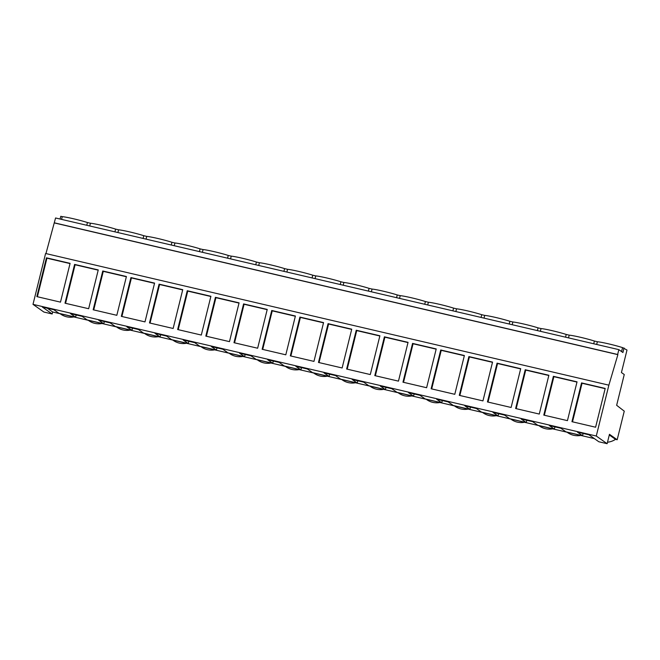 <?xml version="1.0" encoding="UTF-8"?>
<svg xmlns="http://www.w3.org/2000/svg" width="660" height="660" viewBox="0 0 660 660"><rect width="100%" height="100%" fill="white"/><g stroke="black" fill="none" stroke-linecap="round" stroke-linejoin="round"><path stroke-width="0.99" d="M594.371 438.603L52.668 311.982L52.173 313.978L43.865 312.031L33 304.359L45.589 253.489L608.866 385.159L596.277 436.029L607.134 443.702L609.469 434.296L617.183 439.75L624.261 411.155L616.646 405.289L624.253 374.534L621.431 372.537L627 350.056L622.562 347.622A16.17 1.155 -166.1 0 0 608.899 343.926A16.17 1.155 -166.1 0 0 597.358 341.731L594.396 341.038A16.17 1.155 -166.1 0 0 580.734 337.342A16.17 1.155 -166.1 0 0 569.201 335.148L566.231 334.455A16.17 1.155 -166.1 0 0 552.568 330.759A16.17 1.155 -166.1 0 0 541.035 328.564L538.065 327.871A16.17 1.155 -166.1 0 0 524.403 324.175A16.17 1.155 -166.1 0 0 512.869 321.981L509.899 321.288A16.17 1.155 -166.1 0 0 496.237 317.592A16.17 1.155 -166.1 0 0 484.704 315.397L481.742 314.704A16.17 1.155 -166.1 0 0 468.08 311.009A16.17 1.155 -166.1 0 0 456.538 308.814L453.577 308.121A16.17 1.155 -166.1 0 0 439.915 304.425A16.17 1.155 -166.1 0 0 428.381 302.23L425.411 301.537A16.17 1.155 -166.1 0 0 411.749 297.841A16.17 1.155 -166.1 0 0 400.216 295.647L397.246 294.954A16.17 1.155 -166.1 0 0 383.584 291.258A16.17 1.155 -166.1 0 0 372.05 289.063L369.088 288.37A16.17 1.155 -166.1 0 0 355.426 284.674A16.17 1.155 -166.1 0 0 343.885 282.48L340.923 281.787A16.17 1.155 -166.1 0 0 327.261 278.091A16.17 1.155 -166.1 0 0 315.727 275.897L312.757 275.203A16.17 1.155 -166.1 0 0 299.096 271.507A16.17 1.155 -166.1 0 0 287.562 269.313L284.592 268.62A16.17 1.155 -166.1 0 0 270.93 264.924A16.17 1.155 -166.1 0 0 259.397 262.729L256.426 262.036A16.17 1.155 -166.1 0 0 242.764 258.34A16.17 1.155 -166.1 0 0 231.231 256.146L228.269 255.453A16.17 1.155 -166.1 0 0 214.607 251.757A16.17 1.155 -166.1 0 0 203.065 249.562L200.104 248.87A16.17 1.155 -166.1 0 0 186.442 245.173A16.17 1.155 -166.1 0 0 174.908 242.979L171.938 242.286A16.17 1.155 -166.1 0 0 158.276 238.59A16.17 1.155 -166.1 0 0 146.743 236.395L143.773 235.702A16.17 1.155 -166.1 0 0 130.111 232.007A16.17 1.155 -166.1 0 0 118.577 229.812L115.607 229.119A16.17 1.155 -166.1 0 0 101.953 225.423A16.17 1.155 -166.1 0 0 90.412 223.228L87.45 222.535A16.17 1.155 -166.1 0 0 73.788 218.839A16.17 1.155 -166.1 0 0 62.254 216.645L60.769 216.298L60.093 219.037M54.376 222.824L617.644 354.486L618.849 349.643L55.572 217.982L45.953 253.58M609.295 434.973L615.499 439.354L617.183 439.75M615.499 439.354A17.77 17.441 125.2 0 1 607.505 442.225M580.784 435.435A17.77 17.441 125.2 0 1 567.608 432.589L567.105 432.234M552.626 428.852A17.77 17.441 125.2 0 1 539.443 426.005L538.939 425.651M524.461 422.268A17.77 17.441 125.2 0 1 511.277 419.422L510.782 419.067M496.295 415.685A17.77 17.441 125.2 0 1 483.12 412.838L482.617 412.483M468.13 409.101A17.77 17.441 125.2 0 1 454.954 406.255L454.451 405.9M439.964 402.517A17.77 17.441 125.2 0 1 426.789 399.671L426.286 399.316M411.807 395.934A17.77 17.441 125.2 0 1 398.623 393.088L398.12 392.733M383.641 389.35A17.77 17.441 125.2 0 1 370.466 386.504L369.963 386.149M355.476 382.767A17.77 17.441 125.2 0 1 342.301 379.921L341.798 379.566M327.31 376.183A17.77 17.441 125.2 0 1 314.135 373.337L313.632 372.983M299.145 369.6A17.77 17.441 125.2 0 1 285.97 366.754L285.466 366.399M270.988 363.016A17.77 17.441 125.2 0 1 257.804 360.17L257.309 359.815M242.822 356.433A17.77 17.441 125.2 0 1 229.647 353.587L229.144 353.232M214.657 349.849A17.77 17.441 125.2 0 1 201.481 347.003L200.978 346.649M186.491 343.266A17.77 17.441 125.2 0 1 173.316 340.42L172.813 340.073M158.334 336.683A17.77 17.441 125.2 0 1 145.15 333.844L144.647 333.49M130.168 330.099A17.77 17.441 125.2 0 1 116.985 327.261L116.49 326.906M102.003 323.515A17.77 17.441 125.2 0 1 88.828 320.677L88.325 320.323M73.837 316.932A17.77 17.441 125.2 0 1 60.662 314.094L60.159 313.739M52.173 313.978L42.347 307.04L53.897 309.738L58.996 313.343L75.611 317.229L70.513 313.624L82.063 316.322L87.161 319.927L103.777 323.812L98.678 320.207L110.22 322.905L115.327 326.51L131.942 330.396L126.835 326.791L138.386 329.488L143.492 333.094L160.108 336.979L155.001 333.374L166.551 336.072L171.649 339.677L188.273 343.555L183.166 339.958L194.716 342.655L199.815 346.261L216.43 350.138L211.332 346.541L222.874 349.239L227.98 352.844L244.596 356.722L239.498 353.125L251.039 355.822L256.146 359.428L272.762 363.305L267.655 359.708L279.205 362.406L284.311 366.011L300.927 369.889L295.82 366.292L307.37 368.989L312.469 372.595L329.084 376.472L323.986 372.875L335.536 375.573L340.634 379.17L357.25 383.056L352.151 379.459L363.693 382.156L368.8 385.753L385.415 389.639L380.317 386.034L391.858 388.74L396.965 392.337L405.273 394.284L413.581 396.223L408.474 392.617L420.024 395.323L425.122 398.921L433.43 400.867L441.746 402.806L436.639 399.201L448.189 401.907L453.288 405.504L461.596 407.451L469.904 409.39L464.805 405.784L476.355 408.49L481.454 412.087L489.761 414.034L498.069 415.973L492.97 412.368L504.512 415.074L509.619 418.671L517.927 420.618L526.235 422.557L521.128 418.951L532.678 421.649L537.784 425.255L546.092 427.202L554.4 429.14L549.293 425.535L560.843 428.233L565.942 431.838L574.249 433.785L582.557 435.724L577.459 432.118L589.009 434.816L598.826 441.755L607.134 443.702M33 304.359L596.277 436.029M46.431 257.821L36.836 296.612L60.489 302.14L70.092 263.348L46.431 257.821L46.942 258.184L37.397 296.744M356.235 330.239L379.896 335.767L370.293 374.558L346.632 369.031L356.235 330.239L356.746 330.594L347.201 369.163M384.4 336.823L408.053 342.35L398.459 381.142L374.798 375.614L384.4 336.823L384.904 337.177L375.367 375.746M299.904 317.072L290.309 355.864L313.962 361.391L323.565 322.6L299.904 317.072L300.415 317.427L290.87 355.996M328.07 323.656L318.475 362.447L342.127 367.975L351.73 329.183L328.07 323.656L328.581 324.01L319.036 362.579M468.889 356.565L492.55 362.101L482.947 400.892L459.286 395.356L468.889 356.565L469.4 356.928L459.855 395.488M497.054 363.149L487.451 401.94L511.112 407.476L520.707 368.684L497.054 363.149L497.566 363.512L488.02 402.072M412.566 343.406L436.219 348.934L426.616 387.725L402.963 382.189L412.566 343.406L413.069 343.761L403.524 382.322M440.723 349.99L431.129 388.773L454.781 394.309L464.384 355.517L440.723 349.99L441.235 350.344L431.689 388.905M130.927 277.571L154.58 283.099L144.986 321.89L121.325 316.363L130.927 277.571L131.431 277.926L121.894 316.495M159.085 284.155L149.49 322.946L173.143 328.474L182.746 289.682L159.085 284.155L159.596 284.51L150.051 323.078M74.596 264.404L98.257 269.932L88.654 308.723L65.002 303.196L74.596 264.404L75.108 264.759L65.563 303.328M102.762 270.988L126.415 276.515L116.82 315.307L93.159 309.779L102.762 270.988L103.273 271.342L93.728 309.911M243.581 303.905L233.978 342.697L257.639 348.224L267.234 309.433L243.581 303.905L244.084 304.26L234.547 342.829M271.747 310.489L295.399 316.016L285.805 354.808L262.144 349.28L271.747 310.489L272.25 310.843L262.705 349.412M187.25 290.738L177.655 329.53L201.308 335.057L210.911 296.266L187.25 290.738L187.762 291.093L178.216 329.662M215.416 297.322L239.077 302.849L229.474 341.641L205.813 336.113L215.416 297.322L215.927 297.676L206.382 336.245M577.038 381.851L553.377 376.315L543.782 415.107L567.435 420.643L577.038 381.851M525.22 369.732L548.872 375.268L539.278 414.059L515.617 408.523L525.22 369.732L525.723 370.095L516.178 408.655M581.542 382.899L571.948 421.69L595.601 427.226L605.203 388.435L581.542 382.899L582.054 383.262L572.509 421.822M54.615 222.989L617.884 354.651L608.866 385.159M618.849 349.643L622.916 352.522L624.038 347.968M61.57 219.384L62.254 216.645M89.735 225.967L90.412 223.228M86.773 225.274L87.45 222.535M52.668 311.982L47.306 308.195M582.557 435.724L583.052 433.727L582.417 433.282M554.4 429.14L554.887 427.152L554.251 426.698M526.235 422.557L526.73 420.568L526.086 420.115M498.069 415.973L498.564 413.985L497.92 413.531M469.904 409.39L470.398 407.401L469.755 406.948M441.746 402.806L442.233 400.818L441.598 400.364M413.581 396.223L414.076 394.234L413.432 393.781M385.415 389.639L385.91 387.651L385.267 387.197M357.25 383.056L357.745 381.067L357.101 380.614M329.084 376.472L329.579 374.484L328.936 374.03M300.927 369.889L301.414 367.9L300.778 367.447M272.762 363.305L273.257 361.317L272.613 360.863M244.596 356.722L245.091 354.733L244.447 354.28M216.43 350.138L216.925 348.15L216.282 347.696M188.273 343.555L188.76 341.566L188.125 341.113M160.108 336.979L160.603 334.983L159.959 334.529M131.942 330.396L132.437 328.399L131.794 327.946M103.777 323.812L104.272 321.816L103.628 321.362M75.611 317.229L76.106 315.233L75.463 314.779M70.034 263.579L46.942 258.184M621.58 351.574L622.562 347.622M596.681 344.462L597.358 341.731M593.719 343.769L594.396 341.038M605.146 388.657L582.054 383.262M117.901 232.551L118.577 229.812M114.931 231.858L115.607 229.119M98.2 270.163L75.108 264.759M146.066 239.135L146.743 236.395M143.096 238.441L143.773 235.702M126.365 276.746L103.273 271.342M174.232 245.718L174.908 242.979M171.262 245.025L171.938 242.286M154.523 283.33L131.431 277.926M202.389 252.301L203.065 249.562M199.427 251.608L200.104 248.87M182.688 289.913L159.596 284.51M230.554 258.885L231.231 256.146M227.584 258.192L228.269 255.453M210.853 296.497L187.762 291.093M258.72 265.468L259.397 262.729M255.75 264.775L256.426 262.036M239.019 303.08L215.927 297.676M286.885 272.052L287.562 269.313M283.915 271.359L284.592 268.62M267.185 309.664L244.084 304.26M315.043 278.635L315.727 275.897M312.081 277.942L312.757 275.203M295.342 316.247L272.25 310.843M343.208 285.219L343.885 282.48M340.246 284.526L340.923 281.787M323.507 322.831L300.415 317.427M371.374 291.802L372.05 289.063M368.404 291.109L369.088 288.37M351.673 329.406L328.581 324.01M399.539 298.386L400.216 295.647M396.569 297.693L397.246 294.954M379.838 335.989L356.746 330.594M427.705 304.969L428.381 302.23M424.735 304.276L425.411 301.537M407.995 342.573L384.904 337.177M455.862 311.553L456.538 308.814M452.9 310.86L453.577 308.121M436.161 349.156L413.069 343.761M484.028 318.137L484.704 315.397M481.066 317.435L481.742 314.704M464.327 355.74L441.235 350.344M512.193 324.72L512.869 321.981M509.223 324.019L509.899 321.288M492.492 362.323L469.4 356.928M540.358 331.295L541.035 328.564M537.389 330.602L538.065 327.871M520.658 368.907L497.566 363.512M568.524 337.879L569.201 335.148M565.554 337.186L566.231 334.455M548.815 375.49L525.723 370.095M553.377 376.315L553.889 376.678L544.343 415.239M576.98 382.074L553.889 376.678"/></g></svg>
